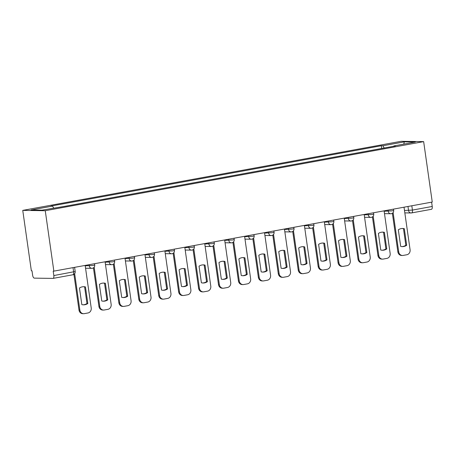 <?xml version="1.0" encoding="UTF-8"?>
<svg xmlns="http://www.w3.org/2000/svg" width="455" height="455" viewBox="0 0 455 455"><rect width="100%" height="100%" fill="white"/><g stroke="black" fill="none" stroke-linecap="round" stroke-linejoin="round"><path stroke-width="0.68" d="M72.726 274.792A2.901 1.291 -100.3 0 0 72.84 274.78L53.042 278.397A2.901 1.291 -100.3 0 1 52.928 278.403L34.358 278.136A2.901 1.291 -100.3 0 1 32.635 275.252L32.004 270.816L31.349 270.805L22.75 210.386L45.255 210.716L423.65 141.624L432.25 202.043L53.855 271.135L45.255 210.716M423.65 141.624L401.145 141.295L22.75 210.386M53.042 278.397A2.901 1.291 -100.3 0 0 53.832 275.559L75.194 271.516L74.597 267.347M53.855 271.135L53.201 271.123L53.832 275.559M431.613 202.156L432.227 206.468A2.901 1.291 79.7 0 1 431.437 209.306A2.901 1.291 79.7 0 1 431.323 209.311M384.202 148L382.871 145.765L404.33 141.846L415.352 142.006L393.893 145.924L393.791 146.248M382.871 145.765L381.324 145.742L50.966 206.064L52.507 206.087L31.048 210.005L42.07 210.164L65.076 206.269L395.435 145.947L393.893 145.924M381.711 148.455L381.324 145.742M52.507 206.087L53.679 208.049M404.33 141.846L403.761 144.127M402.214 228.49A9.066 8.088 -89.2 0 1 403.477 228.7L405.837 245.279A9.066 8.088 -89.2 0 1 401.947 246.593M393.12 212.553L398.705 251.831A4.351 3.879 90.8 0 0 402.476 255.482L401.623 255.471A4.351 3.879 -89.2 0 1 397.852 251.82L392.369 213.264M406.69 245.29L404.33 228.711A9.066 8.088 -89.2 0 0 402.641 228.484A9.066 8.088 -89.2 0 0 398.324 229.809L400.684 246.388A9.066 8.088 -89.2 0 0 402.374 246.616A9.066 8.088 -89.2 0 0 406.69 245.29L405.837 245.279M402.476 255.482A4.351 3.879 90.8 0 0 403.153 255.426L406.855 254.749A4.351 3.879 90.8 0 0 410.08 249.755L404.023 207.196M404.33 228.711L403.477 228.7M382.285 232.13A9.066 8.088 -89.2 0 1 383.548 232.334L385.908 248.919A9.066 8.088 -89.2 0 1 382.018 250.233M373.191 216.193L378.782 255.471A4.351 3.879 90.8 0 0 382.547 259.123L381.694 259.105A4.351 3.879 -89.2 0 1 377.929 255.454L372.44 216.904M386.761 248.93L384.401 232.351A9.066 8.088 -89.2 0 0 382.712 232.124A9.066 8.088 -89.2 0 0 378.395 233.443L380.755 250.028A9.066 8.088 -89.2 0 0 382.445 250.256A9.066 8.088 -89.2 0 0 386.761 248.93L385.908 248.919M382.547 259.123A4.351 3.879 90.8 0 0 383.224 259.066L386.926 258.389A4.351 3.879 90.8 0 0 390.151 253.395L384.094 210.836M384.401 232.351L383.548 232.334M362.356 235.77A9.066 8.088 -89.2 0 1 363.619 235.974L365.979 252.559A9.066 8.088 -89.2 0 1 362.089 253.873M353.262 219.828L358.853 259.105A4.351 3.879 90.8 0 0 362.618 262.757L361.765 262.745A4.351 3.879 -89.2 0 1 358 259.094L352.511 220.544M366.832 252.57L364.472 235.986A9.066 8.088 -89.2 0 0 362.783 235.764A9.066 8.088 -89.2 0 0 358.466 237.083L360.826 253.668A9.066 8.088 -89.2 0 0 362.516 253.89A9.066 8.088 -89.2 0 0 366.832 252.57L365.979 252.559M362.618 262.757A4.351 3.879 90.8 0 0 363.295 262.706L366.997 262.029A4.351 3.879 90.8 0 0 370.222 257.029L364.165 214.47M364.472 235.986L363.619 235.974M342.427 239.41A9.066 8.088 -89.2 0 1 343.69 239.614L346.05 256.199A9.066 8.088 -89.2 0 1 342.16 257.513M333.333 223.468L338.924 262.745A4.351 3.879 90.8 0 0 342.689 266.397L341.836 266.385A4.351 3.879 -89.2 0 1 338.071 262.734L332.582 224.184M346.903 256.211L344.543 239.626A9.066 8.088 -89.2 0 0 342.854 239.398A9.066 8.088 -89.2 0 0 338.537 240.723L340.897 257.308A9.066 8.088 -89.2 0 0 342.587 257.53A9.066 8.088 -89.2 0 0 346.903 256.211L346.05 256.199M342.689 266.397A4.351 3.879 90.8 0 0 343.366 266.34L347.068 265.663A4.351 3.879 90.8 0 0 350.293 260.669L344.236 218.11M344.543 239.626L343.69 239.614M322.498 243.044A9.066 8.088 -89.2 0 1 323.761 243.254L326.121 259.833A9.066 8.088 -89.2 0 1 322.231 261.153M313.404 227.108L318.995 266.385A4.351 3.879 90.8 0 0 322.76 270.037L321.907 270.025A4.351 3.879 -89.2 0 1 318.142 266.374L312.653 227.824M326.974 259.851L324.614 243.266A9.066 8.088 -89.2 0 0 322.925 243.038A9.066 8.088 -89.2 0 0 318.608 244.363L320.968 260.942A9.066 8.088 -89.2 0 0 322.658 261.17A9.066 8.088 -89.2 0 0 326.974 259.851L326.121 259.833M322.76 270.037A4.351 3.879 90.8 0 0 323.437 269.98L327.139 269.303A4.351 3.879 90.8 0 0 330.364 264.31L324.307 221.75M324.614 243.266L323.761 243.254M302.569 246.684A9.066 8.088 -89.2 0 1 303.832 246.894L306.192 263.473A9.066 8.088 -89.2 0 1 302.308 264.787M293.475 230.748L299.066 270.025A4.351 3.879 90.8 0 0 302.831 273.677L301.978 273.665A4.351 3.879 -89.2 0 1 298.213 270.014L292.724 231.458M307.045 263.485L304.685 246.906A9.066 8.088 -89.2 0 0 302.996 246.678A9.066 8.088 -89.2 0 0 298.679 248.003L301.039 264.582A9.066 8.088 -89.2 0 0 302.729 264.81A9.066 8.088 -89.2 0 0 307.045 263.485L306.192 263.473M302.831 273.677A4.351 3.879 90.8 0 0 303.508 273.62L307.21 272.943A4.351 3.879 90.8 0 0 310.435 267.95L304.378 225.39M304.685 246.906L303.832 246.894M282.64 250.324A9.066 8.088 -89.2 0 1 283.903 250.529L286.263 267.113A9.066 8.088 -89.2 0 1 282.379 268.427M273.546 234.388L279.137 273.665A4.351 3.879 90.8 0 0 282.902 277.317L282.049 277.3A4.351 3.879 -89.2 0 1 278.284 273.648L272.795 235.099M287.116 267.125L284.756 250.546A9.066 8.088 -89.2 0 0 283.067 250.318A9.066 8.088 -89.2 0 0 278.75 251.638L281.11 268.223A9.066 8.088 -89.2 0 0 282.8 268.45A9.066 8.088 -89.2 0 0 287.116 267.125L286.263 267.113M282.902 277.317A4.351 3.879 90.8 0 0 283.579 277.26L287.281 276.583A4.351 3.879 90.8 0 0 290.506 271.589L284.449 229.03M284.756 250.546L283.903 250.529M262.711 253.964A9.066 8.088 -89.2 0 1 263.974 254.169L266.334 270.753A9.066 8.088 -89.2 0 1 262.45 272.067M253.617 238.028L259.208 277.3A4.351 3.879 90.8 0 0 262.973 280.951L262.12 280.94A4.351 3.879 -89.2 0 1 258.355 277.288L252.866 238.738M267.187 270.765L264.827 254.18A9.066 8.088 -89.2 0 0 263.138 253.958A9.066 8.088 -89.2 0 0 258.821 255.278L261.181 271.863A9.066 8.088 -89.2 0 0 262.876 272.084A9.066 8.088 -89.2 0 0 267.187 270.765L266.334 270.753M262.973 280.951A4.351 3.879 90.8 0 0 263.65 280.9L267.352 280.223A4.351 3.879 90.8 0 0 270.577 275.224L264.52 232.67M264.827 254.18L263.974 254.169M242.782 257.604A9.066 8.088 -89.2 0 1 244.045 257.809L246.405 274.393A9.066 8.088 -89.2 0 1 242.521 275.707M233.688 241.662L239.279 280.94A4.351 3.879 90.8 0 0 243.044 284.591L242.191 284.58A4.351 3.879 -89.2 0 1 238.426 280.928L232.937 242.379M247.258 274.405L244.898 257.82A9.066 8.088 -89.2 0 0 243.209 257.598A9.066 8.088 -89.2 0 0 238.892 258.918L241.252 275.502A9.066 8.088 -89.2 0 0 242.947 275.724A9.066 8.088 -89.2 0 0 247.258 274.405L246.405 274.393M243.044 284.591A4.351 3.879 90.8 0 0 243.721 284.534L247.423 283.857A4.351 3.879 90.8 0 0 250.648 278.864L244.591 236.304M244.898 257.82L244.045 257.809M222.853 261.238A9.066 8.088 -89.2 0 1 224.116 261.449L226.476 278.028A9.066 8.088 -89.2 0 1 222.592 279.347M213.759 245.302L219.35 284.58A4.351 3.879 90.8 0 0 223.115 288.231L222.262 288.22A4.351 3.879 -89.2 0 1 218.497 284.568L213.008 246.018M227.329 278.045L224.969 261.46A9.066 8.088 -89.2 0 0 223.28 261.233A9.066 8.088 -89.2 0 0 218.963 262.558L221.323 279.137A9.066 8.088 -89.2 0 0 223.018 279.364A9.066 8.088 -89.2 0 0 227.329 278.045L226.476 278.028M223.115 288.231A4.351 3.879 90.8 0 0 223.792 288.174L227.494 287.497A4.351 3.879 90.8 0 0 230.719 282.504L224.662 239.944M224.969 261.46L224.116 261.449M202.924 264.878A9.066 8.088 -89.2 0 1 204.187 265.089L206.547 281.668A9.066 8.088 -89.2 0 1 202.663 282.987M193.83 248.942L199.421 288.22A4.351 3.879 90.8 0 0 203.186 291.871L202.333 291.86A4.351 3.879 -89.2 0 1 198.568 288.208L193.079 249.653M207.4 281.679L205.04 265.1A9.066 8.088 -89.2 0 0 203.351 264.873A9.066 8.088 -89.2 0 0 199.04 266.198L201.394 282.777A9.066 8.088 -89.2 0 0 203.089 283.004A9.066 8.088 -89.2 0 0 207.4 281.679L206.547 281.668M203.186 291.871A4.351 3.879 90.8 0 0 203.863 291.814L207.565 291.137A4.351 3.879 90.8 0 0 210.79 286.144L204.733 243.584M205.04 265.1L204.187 265.089M182.995 268.518A9.066 8.088 -89.2 0 1 184.258 268.723L186.618 285.308A9.066 8.088 -89.2 0 1 182.734 286.622M173.901 252.582L179.492 291.86A4.351 3.879 90.8 0 0 183.257 295.511L182.404 295.494A4.351 3.879 -89.2 0 1 178.639 291.843L173.15 253.293M187.471 285.319L185.111 268.74A9.066 8.088 -89.2 0 0 183.422 268.513A9.066 8.088 -89.2 0 0 179.111 269.832L181.465 286.417A9.066 8.088 -89.2 0 0 183.16 286.644A9.066 8.088 -89.2 0 0 187.471 285.319L186.618 285.308M183.257 295.511A4.351 3.879 90.8 0 0 183.934 295.454L187.636 294.777A4.351 3.879 90.8 0 0 190.861 289.784L184.804 247.224M185.111 268.74L184.258 268.723M163.066 272.158A9.066 8.088 -89.2 0 1 164.329 272.363L166.689 288.948A9.066 8.088 -89.2 0 1 162.805 290.262M153.972 256.222L159.563 295.494A4.351 3.879 90.8 0 0 163.328 299.145L162.475 299.134A4.351 3.879 -89.2 0 1 158.71 295.483L153.221 256.933M167.542 288.959L165.182 272.374A9.066 8.088 -89.2 0 0 163.493 272.153A9.066 8.088 -89.2 0 0 159.182 273.472L161.542 290.057A9.066 8.088 -89.2 0 0 163.231 290.279A9.066 8.088 -89.2 0 0 167.542 288.959L166.689 288.948M163.328 299.145A4.351 3.879 90.8 0 0 164.005 299.094L167.707 298.417A4.351 3.879 90.8 0 0 170.932 293.418L164.875 250.864M165.182 272.374L164.329 272.363M143.137 275.798A9.066 8.088 -89.2 0 1 144.4 276.003L146.76 292.588A9.066 8.088 -89.2 0 1 142.876 293.902M134.043 259.856L139.634 299.134A4.351 3.879 90.8 0 0 143.399 302.785L142.546 302.774A4.351 3.879 -89.2 0 1 138.781 299.123L133.292 260.573M147.613 292.599L145.253 276.014A9.066 8.088 -89.2 0 0 143.564 275.793A9.066 8.088 -89.2 0 0 139.253 277.112L141.613 293.697A9.066 8.088 -89.2 0 0 143.302 293.919A9.066 8.088 -89.2 0 0 147.613 292.599L146.76 292.588M143.399 302.785A4.351 3.879 90.8 0 0 144.076 302.729L147.778 302.052A4.351 3.879 90.8 0 0 151.003 297.058L144.946 254.499M145.253 276.014L144.4 276.003M123.208 279.433A9.066 8.088 -89.2 0 1 124.471 279.643L126.831 296.222A9.066 8.088 -89.2 0 1 122.947 297.542M114.114 263.496L119.705 302.774A4.351 3.879 90.8 0 0 123.47 306.425L122.617 306.414A4.351 3.879 -89.2 0 1 118.852 302.763L113.363 264.213M127.684 296.239L125.324 279.654A9.066 8.088 -89.2 0 0 123.635 279.427A9.066 8.088 -89.2 0 0 119.324 280.752L121.684 297.331A9.066 8.088 -89.2 0 0 123.373 297.559A9.066 8.088 -89.2 0 0 127.684 296.239L126.831 296.222M123.47 306.425A4.351 3.879 90.8 0 0 124.147 306.369L127.849 305.692A4.351 3.879 90.8 0 0 131.074 300.698L125.017 258.139M125.324 279.654L124.471 279.643M103.279 283.073A9.066 8.088 -89.2 0 1 104.542 283.283L106.902 299.862A9.066 8.088 -89.2 0 1 103.018 301.182M94.185 267.136L99.776 306.414A4.351 3.879 90.8 0 0 103.541 310.065L102.688 310.054A4.351 3.879 -89.2 0 1 98.923 306.403L93.434 267.847M107.755 299.873L105.395 283.294A9.066 8.088 -89.2 0 0 103.706 283.067A9.066 8.088 -89.2 0 0 99.395 284.392L101.755 300.971A9.066 8.088 -89.2 0 0 103.444 301.199A9.066 8.088 -89.2 0 0 107.755 299.873L106.902 299.862M103.541 310.065A4.351 3.879 90.8 0 0 104.218 310.009L107.92 309.332A4.351 3.879 90.8 0 0 111.145 304.338L105.088 261.779M105.395 283.294L104.542 283.283M83.35 286.713A9.066 8.088 -89.2 0 1 84.613 286.917L86.973 303.502A9.066 8.088 -89.2 0 1 83.089 304.816M74.665 273.637L79.847 310.054A4.351 3.879 90.8 0 0 83.612 313.705L82.759 313.694A4.351 3.879 -89.2 0 1 78.994 310.043L73.915 274.354M87.826 303.513L85.466 286.934A9.066 8.088 -89.2 0 0 83.777 286.707A9.066 8.088 -89.2 0 0 79.466 288.026L81.826 304.611A9.066 8.088 -89.2 0 0 83.515 304.839A9.066 8.088 -89.2 0 0 87.826 303.513L86.973 303.502M83.612 313.705A4.351 3.879 90.8 0 0 84.289 313.649L87.991 312.972A4.351 3.879 90.8 0 0 91.216 307.978L85.159 265.419M85.466 286.934L84.613 286.917M85.216 265.834L93.156 265.441L94.714 265.015L94.526 263.707M105.145 262.194L113.085 261.807L114.643 261.375L114.455 260.067M125.074 258.554L133.014 258.167L134.572 257.74L134.384 256.427M145.003 254.914L152.943 254.527L154.501 254.1L154.313 252.792M164.932 251.274L172.872 250.887L174.43 250.46L174.242 249.152M184.861 247.639L192.801 247.247L194.359 246.82L194.171 245.512M204.79 243.999L212.73 243.613L214.288 243.18L214.1 241.872M224.719 240.359L232.659 239.973L234.217 239.546L234.029 238.232M244.648 236.719L252.588 236.333L254.146 235.906L253.958 234.598M264.577 233.079L272.517 232.693L274.075 232.266L273.887 230.958M284.506 229.445L292.446 229.053L294.004 228.626L293.816 227.318M304.435 225.805L312.375 225.418L313.933 224.986L313.745 223.678M324.364 222.165L332.304 221.778L333.862 221.346L333.674 220.038M344.293 218.525L352.233 218.138L353.791 217.712L353.603 216.398M364.222 214.885L372.162 214.498L373.72 214.072L373.532 212.764M384.151 211.251L392.091 210.858L393.649 210.432L393.461 209.124M404.489 210.472L412.423 210.085L432.227 206.468M407.981 206.473L408.556 210.534A2.901 2.588 -89.2 0 0 411.07 212.968A2.901 2.901 0 0 0 411.633 212.917A2.901 1.291 -100.3 0 0 412.423 210.085L411.809 205.774M89.117 264.696L89.288 265.891A2.901 2.588 90.8 0 0 91.802 268.325A2.901 2.588 90.8 0 0 92.251 268.285M109.046 261.056L109.217 262.251A2.901 2.588 90.8 0 0 111.731 264.685A2.901 2.588 90.8 0 0 112.18 264.651M128.975 257.416L129.146 258.611A2.901 2.588 90.8 0 0 131.66 261.045A2.901 2.588 90.8 0 0 132.109 261.011M148.904 253.776L149.075 254.976A2.901 2.588 90.8 0 0 151.589 257.411A2.901 2.588 90.8 0 0 152.038 257.371M168.833 250.136L169.004 251.336A2.901 2.588 90.8 0 0 171.518 253.771A2.901 2.588 90.8 0 0 171.967 253.731M188.762 246.502L188.933 247.696A2.901 2.588 90.8 0 0 191.447 250.131A2.901 2.588 90.8 0 0 191.896 250.091M208.691 242.862L208.862 244.056A2.901 2.588 90.8 0 0 211.37 246.491A2.901 2.588 90.8 0 0 211.825 246.456M228.62 239.222L228.791 240.416A2.901 2.588 90.8 0 0 231.299 242.851A2.901 2.588 90.8 0 0 231.754 242.816M248.549 235.582L248.72 236.782A2.901 2.588 90.8 0 0 251.228 239.216A2.901 2.588 90.8 0 0 251.683 239.176M268.478 231.942L268.649 233.142A2.901 2.588 90.8 0 0 271.157 235.576A2.901 2.588 90.8 0 0 271.612 235.536M288.407 228.308L288.578 229.502A2.901 2.588 90.8 0 0 291.086 231.936A2.901 2.588 90.8 0 0 291.541 231.896M308.336 224.668L308.507 225.862A2.901 2.588 90.8 0 0 311.015 228.296A2.901 2.588 90.8 0 0 311.465 228.262M328.265 221.028L328.436 222.222A2.901 2.588 90.8 0 0 330.944 224.656A2.901 2.588 90.8 0 0 331.394 224.622M348.194 217.388L348.365 218.588A2.901 2.588 90.8 0 0 350.873 221.022A2.901 2.588 90.8 0 0 351.323 220.982M368.123 213.748L368.294 214.948A2.901 2.588 90.8 0 0 370.802 217.382A2.901 2.588 90.8 0 0 371.252 217.342M388.052 210.113L388.223 211.308A2.901 2.588 90.8 0 0 390.731 213.742A2.901 2.588 90.8 0 0 391.181 213.702M73.022 267.631L73.63 271.948A2.901 1.291 -100.3 0 1 72.84 274.78A2.901 2.901 0 0 0 75.194 271.516M404.831 212.877L411.07 212.968A2.901 2.588 -89.2 0 0 411.519 212.929A2.901 1.291 -100.3 0 0 411.633 212.917L431.437 209.306M398.705 251.831L397.852 251.82M378.782 255.471L377.929 255.454M358.853 259.105L358 259.094M338.924 262.745L338.071 262.734M318.995 266.385L318.142 266.374M299.066 270.025L298.213 270.014M279.137 273.665L278.284 273.648M259.208 277.3L258.355 277.288M239.279 280.94L238.426 280.928M219.35 284.58L218.497 284.568M199.421 288.22L198.568 288.208M179.492 291.86L178.639 291.843M159.563 295.494L158.71 295.483M139.634 299.134L138.781 299.123M119.705 302.774L118.852 302.763M99.776 306.414L98.923 306.403M79.847 310.054L78.994 310.043M384.492 213.651L390.731 213.742A2.901 2.901 0 0 0 393.649 210.432M364.563 217.291L370.802 217.382A2.901 2.901 0 0 0 373.72 214.072M344.634 220.931L350.873 221.022A2.901 2.901 0 0 0 353.791 217.712M324.705 224.565L330.944 224.656A2.901 2.901 0 0 0 333.862 221.346M304.776 228.205L311.015 228.296A2.901 2.901 0 0 0 313.933 224.986M284.847 231.845L291.086 231.936A2.901 2.901 0 0 0 294.004 228.626M264.918 235.485L271.157 235.576A2.901 2.901 0 0 0 274.075 232.266M244.989 239.125L251.228 239.216A2.901 2.901 0 0 0 254.146 235.906M225.06 242.76L231.299 242.851A2.901 2.901 0 0 0 234.217 239.546M205.131 246.4L211.37 246.491A2.901 2.901 0 0 0 214.288 243.18M185.202 250.04L191.447 250.131A2.901 2.901 0 0 0 194.359 246.82M165.273 253.68L171.518 253.771A2.901 2.901 0 0 0 174.43 250.46M145.344 257.32L151.589 257.411A2.901 2.901 0 0 0 154.501 254.1M125.415 260.954L131.66 261.045A2.901 2.901 0 0 0 134.572 257.74M105.486 264.594L111.731 264.685A2.901 2.901 0 0 0 114.643 261.375M85.557 268.234L91.802 268.325A2.901 2.901 0 0 0 94.714 265.015"/></g></svg>
